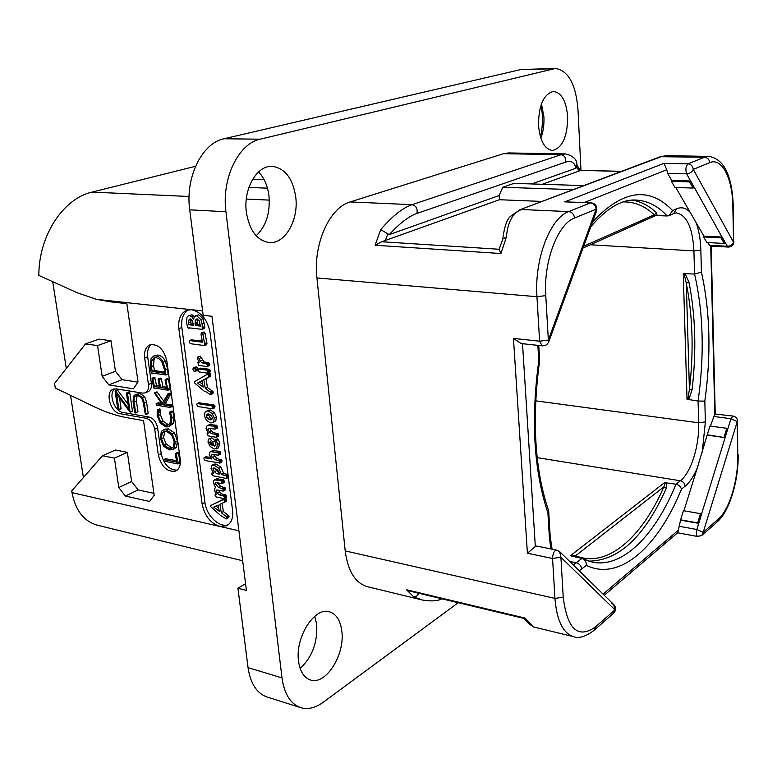 <?xml version="1.0" encoding="UTF-8"?>
<svg xmlns="http://www.w3.org/2000/svg" width="777" height="777" viewBox="0 0 777 777"><rect width="100%" height="100%" fill="white"/><g stroke="black" fill="none" stroke-linecap="round" stroke-linejoin="round"><path stroke-width="1.17" d="M300.67 707.633L267.065 697.018C256.798 693.375 250.456 683.575 248.057 667.637L237.937 588.228L246.406 590.442L211.956 316.278L203.166 315.297L189.734 209.829C185.052 177.428 202.127 142.949 224.029 138.762L260.169 139.2C238.471 143.473 221.416 178.681 225.932 211.742L282.002 677.913C284.324 694.114 290.549 704.02 300.67 707.633C307.896 709.731 315.404 707.954 323.174 702.311L458.226 602.709M260.169 139.2L555.361 68.483C568.249 70.503 575.786 84.052 577.952 109.13L580.982 170.318M341.831 631.274C345.095 654.729 325.748 685.518 310.45 679.972C303.943 677.719 299.971 671.415 298.523 661.042C295.027 637.189 314.714 606.594 329.448 611.81C336.354 614.024 340.481 620.512 341.831 631.274M295.794 197.407C298.679 220.357 284.974 244.192 269.24 242.541C257.002 240.598 249.368 230.448 246.338 212.072C243.191 188.996 256.944 165.171 272.154 166.356C285.081 168.201 292.958 178.545 295.794 197.407M567.676 116.783C567.492 136.82 562.402 148.048 552.398 150.466C544.658 149.233 540.025 140.89 538.5 125.427C538.636 105.284 543.647 93.949 553.554 91.414C561.567 92.686 566.268 101.136 567.676 116.783M545.775 295.629L548.348 340.093L596.182 209.159L574.533 218.026C557.711 223.951 543.385 261.674 545.775 295.629L536.956 296.707L316.938 277.962L345.211 550.912C347.882 571.173 355.293 583.1 367.453 586.713L422.28 599.999L413.714 596.853L406.536 589.753L525.106 618.094L533.76 627.01L529.127 623.912M503.506 153.681L350.174 201.942L412.072 204.681C416.21 205.856 417.812 208.78 416.89 213.461C408.993 216.142 399.767 223.193 389.228 234.635L380.701 229.642C392.366 216.074 402.826 207.75 412.072 204.681L561.081 154.701L503.506 153.681L508.517 152.943L565.53 153.924L561.081 154.701C564.879 155.633 566.278 158.149 565.267 162.257C571.114 160.247 574.64 162.247 575.844 168.25L576.767 167.21L576.903 165.229C577.292 159.751 573.504 155.983 565.53 153.924M316.938 277.962C312.937 244.415 329.516 207.488 350.174 201.942M245.561 583.692L237.937 588.228M541.462 103.817L543.91 116.783C544.288 124.592 543.259 131.711 540.831 138.141M258.547 171.931C264.277 177.933 267.754 186.043 268.997 196.251C270.279 213.209 266.006 226.379 256.167 235.752M314.792 616.229L316.705 624.514C317.618 642.647 312.101 657.284 300.145 668.414M540.471 137.024C542.861 126.379 543.055 115.676 541.064 104.944M224.029 138.762L520.784 69.541L555.361 68.483M267.453 188.17L248.902 187.451M242.677 560.761L97.329 525.194C83.897 521.328 75.456 510.479 72.018 492.647L71.737 490.879L102.496 455.73L114.404 458.139L118.803 487.529L125.35 496.037L149.602 501.456L154.186 495.289L143.541 420.629L127.613 417.812C116.637 415.841 105.75 412.257 94.949 407.08L55.313 388.053L54.575 383.44L85.489 343.929L97.562 345.59L102.166 376.369L108.829 384.887L133.421 388.801L138.024 381.925L126.874 303.642L110.713 301.865L96.474 299.33L77.681 292.958L38.85 275.437C38.704 235.606 63.238 198.475 92.055 192.104L195.532 166.297M66.307 368.453L52.729 281.847M83.411 477.534L70.522 395.347M178.865 328.661C177.972 319.046 180.72 312.888 187.092 310.169L191.618 309.732C201.311 312.043 207.449 319.609 210.043 332.43L232.576 510.596C233.294 518.113 231.303 523.174 226.612 525.786L219.706 526.418C210.392 523.174 204.536 515.685 202.117 503.943L178.865 328.661L181.847 327.554C180.992 319.065 183.158 313.16 188.364 309.838M154.701 429.186C153.438 423.261 150.583 419.629 146.144 418.279L119.998 413.685C110.373 412.616 104.681 391.618 113.374 389.141L116.346 388.888L142.57 393.113L145.017 392.909C147.737 391.647 148.873 388.84 148.426 384.498L144.687 357.886C143.988 351.049 145.843 346.668 150.223 344.735C158.382 343.949 163.918 349.368 166.841 360.994L180.215 459.314C180.827 465.277 179.283 469.211 175.583 471.105C167.269 472.27 161.519 466.909 158.333 455.031L154.701 429.186L157.614 427.904L161.218 453.71C163.918 464.559 169.221 470.036 177.156 470.143M102.496 455.73L115.462 450L127.36 452.35L131.634 481.497L138.131 489.918L153.904 493.356M125.35 496.037L138.131 489.918M118.803 487.529L131.634 481.497M114.404 458.139L127.36 452.35M85.489 343.929L98.922 339.141L110.965 340.744L115.452 371.26L122.076 379.691L137.888 382.138M108.829 384.887L122.076 379.691M102.166 376.369L115.452 371.26M97.562 345.59L110.965 340.744M202.117 503.943L204.953 502.496C206.323 515.53 219.454 528.137 228.302 524.728M204.953 502.496L181.847 327.554M224.368 502.292L226.408 501.233L226.777 500.155L226.369 498.97L225.145 498.416L210.82 505.458L210.509 506.497L220.707 515.588L226.369 518.91L226.758 516.909L221.28 512.694L219.901 504.283L224.291 502.331L224.66 501.262L223.64 499.426L210.82 505.458M228.224 517.832L228.856 515.782L223.387 511.577L222.037 503.331M223.737 482.566L224.388 481.458L223.339 479.671L216.53 478.797L213.675 480.468L213.286 482.779L215.462 487.053L214.238 490.132L216.268 494.201L215.287 494.094L215.035 495.143L216.191 496.94L223.815 498.562L224.466 497.513L223.387 495.707L219.415 494.871L217.259 493.113L216.045 490.763L216.365 490.054L217.541 490.054L223.077 491.113L222.96 488.859L218.522 487.48L215.093 483.401L215.433 482.624L216.598 482.614L221.999 483.615L221.882 481.39L221.212 480.749L214.394 479.865M225.932 497.465L226.583 496.416L226.194 495.26L221.532 493.783L218.288 490.209M224.844 490.044L225.087 487.771L220.649 486.402L217.317 482.76M228.011 474.465L223.747 473.62L220.93 467.278L216.074 464.054L214.219 464.141L212.082 465.18L211.043 468.453L213.656 473.096L212.053 472.872L211.771 474.077L212.888 475.747L226.253 478.438L226.971 477.175L225.903 475.543L221.61 474.689L218.793 468.327L213.937 465.093L212.082 465.18M220.056 454.263L220.697 452.952L219.658 451.35L212.684 450.543L209.703 452.253L209.295 454.671L211.665 458.993L204.166 457.643L203.885 458.838L205.07 460.547L219.804 462.966L219.541 460.965L214.821 459.605L212.432 457.517L211.189 455.273L211.597 454.351L212.781 454.331L218.259 455.273L218.191 452.923L210.528 451.563M210.246 457.274L206.08 456.876M221.406 462.247L222.076 460.994L221.678 459.926L216.968 458.566L213.374 454.438M215.88 445.289L214.18 446.095L212.781 441.928L209.732 438.791L208.314 439.374L208.013 442.084L210.217 446.513L214.229 449.009L218.454 447.873L219.794 443.414L218.444 439.5L216.977 439.092M214.675 440.404L211.888 437.791L208.896 438.859M216.802 428.205L217.463 427.029L216.394 425.262L209.567 424.514L206.478 426.272L206.06 428.719L208.372 433.051L207.022 433.139L208.1 435.858L216.093 437.296L216.598 435.984L215.569 434.324L211.383 433.585L209.13 431.682L207.896 429.292L208.333 428.331L209.45 428.292L214.996 429.176L214.899 426.894L214.229 426.252L207.391 425.505M216.414 437.15L218.677 435.926L218.366 433.896L213.539 432.585L211.286 430.681L210.081 428.409M212.49 422.727L215.783 420.852L216.433 417.055L214.365 412.568L210.45 410.013L208.421 410.169L205.099 412.014L204.4 415.938L206.565 420.444L210.382 422.863L212.49 422.727L213.607 421.843L214.267 418.036L212.199 413.539L208.275 410.984L206.245 411.13M214.365 407.867L215.025 406.585L213.86 404.875L199.067 402.845M212.335 393.784L212.966 393.434L213.034 391.569L207.459 387.529L206.022 378.71L210.441 376.301L210.849 375.116L209.809 373.251L207.284 374.184M196.678 370.668L197.708 368.988L197.173 367.599L195.435 367.23M207.818 373.057L210.208 371.872L209.945 369.774L209.207 369.23L200.612 368.22M208.994 365.627L209.635 364.442L209.217 363.277L208.508 362.597L204.069 361.985L200.34 356.177L197.63 357.099L197.222 358.284L199.368 362.529L197.814 362.5L198.873 365.423L206.789 366.53L207.43 365.336L206.303 363.49L201.855 362.869L200.145 361.043L199.233 358.45L197.63 357.099M206.313 344.745L206.964 343.463L205.128 333.45L204.079 332.022L203.477 332.255M202.282 341.016L191.472 339.889M204.079 328.535L204.846 327.321L203.108 318.696L198.727 314.782L194.347 316.822L193.512 319.425L191.977 316.987L189.753 315.608L188.51 315.715L187.014 317.123L186.567 322.368L187.412 326.826L188.49 328.302L189.277 327.865L202.234 329.341L202.146 323.99L200.864 319.522L196.484 315.598L195.678 315.676M194.551 316.54L191.997 314.792L188.51 315.715M223.387 511.577L221.28 512.694M228.856 515.782L226.758 516.909M218.22 505.06L219.231 511.266L213.714 507.06L218.22 505.06M218.725 508.168L215.957 506.06M220.649 486.402L218.522 487.48M221.532 493.783L219.415 494.871M223.747 473.62L221.61 474.689M214.365 468.055L217.677 470.017L219.706 473.426L219.396 474.155L216.686 473.698L214.442 471.668L212.908 468.9L213.267 468.075L214.365 468.055M219.57 472.795L216.589 470.619L215.142 468.288M218.823 472.639L216.686 473.698M216.968 458.566L214.821 459.605M216.297 448.892L217.638 444.434L216.288 440.51L214.821 440.103L215.967 444.075L215.715 445.648L214.18 446.095M210.178 441.589L211.577 442.871L212.781 445.697L210.752 444.444L209.683 442.414L210.178 441.589M213.539 432.585L211.383 433.585M208.663 414.005L211.091 415.316L212.364 417.657L211.451 419.774L209.975 419.852L207.634 418.618L206.293 416.258L207.129 414.073L208.663 414.005M212.276 418.9L209.8 417.647L208.527 413.976M211.684 405.837L197.125 403.564L196.814 404.73L197.95 406.507L212.179 408.828L212.849 407.546L211.684 405.837L213.86 404.875M207.605 374.164L194.609 381.594L194.299 382.721L204.701 391.589L205.429 391.385L210.392 394.697L210.849 392.511L205.264 388.461L203.827 379.632L208.246 377.214L208.644 376.029L207.605 374.164L209.809 373.251M210.441 376.301L208.246 377.214M206.022 378.71L203.827 379.632M207.459 387.529L205.264 388.461M213.034 391.569L210.849 392.511M202.117 380.584L203.176 387.111L197.552 383.071L202.117 380.584M202.719 384.285L199.747 382.158L202.166 380.847M199.747 382.158L197.552 383.071M193.978 367.822L193.143 368.24L192.939 369.512L193.502 370.882L194.842 371.532L195.503 369.881L193.978 367.822L196.192 366.929M207.003 370.143L198.582 368.988L198.193 370.512L199.359 371.998L207.517 373.174L208.149 371.824L207.003 370.143L209.207 369.23M204.069 361.985L201.855 362.869M201.845 332.877L200.952 334.061L202.506 342.191L189.87 340.588L189.141 341.899L190.316 343.677L204.409 345.58L204.749 344.328L202.904 334.304L201.845 332.877L204.079 332.022M204.672 326.622L202.438 327.457M190.142 318.793L192.317 320.58L193.492 325.301L188.704 324.737L188.471 320.396L190.142 318.793M196.94 318.832L199.427 321.056L200.311 326.107L195.367 325.524L195.173 320.396L196.94 318.832M193.327 324.184L190.948 323.912L190.88 319.017M190.948 323.912L188.704 324.737M200.349 325.009L197.601 324.689L197.611 319.007M197.601 324.689L195.367 325.524M114.792 388.83C108.071 393.453 114.306 411.509 122.931 412.461L149.067 417.026C153.506 418.366 156.352 421.998 157.614 427.904M151.602 344.415C148.32 346.882 147.008 350.99 147.669 356.74L151.379 383.304C151.816 387.645 150.68 390.442 147.96 391.695L145.27 392.803M178.457 453.156L176.301 454.156L175.855 453.506L175.175 453.904L176.884 462.189L163.821 459.615L164.064 461.101L177.671 463.927L180.177 462.791L178.457 453.156L178.02 452.505L177.321 452.826M176.573 460.693L165.686 458.741M172.853 449.592L176.466 447.329L177.447 440.957L174.359 432.77L168.366 428.885L165.045 429.186M168.852 426.622L173.106 423.601L174.135 416.589L172.717 411.538L172.125 410.946L169.425 412.568L170.901 417.356L169.998 423.261L167.958 425.155L165.676 425.33L160.849 422.105L158.178 415.608L158.382 410.722L157.624 409.887L157.245 410.343L157.168 415.433L160.324 423.144L165.899 426.942L168.599 426.738L170.921 424.563L171.95 417.54L170.522 412.49L169.551 412.053M169.075 424.446L167.861 424.378L163.034 421.144L160.363 414.665L160.577 409.79L159.576 409.052M170.221 407.362L172.319 406.497L171.872 404.963L165.161 403.855L170.794 393.91L170.192 393.075L167.89 393.988M163.568 400.854L156.973 391.841L154.458 393.007L162.432 404.7L156.099 403.69L156.439 405.186L170.017 407.449L169.677 405.895L162.956 404.788L168.395 395.474L167.997 393.997L162.335 403.127L154.769 392.754M161.354 403.224L158.158 402.894M168.026 390.161L170.26 388.821L168.395 379.273L167.269 378.875M166.55 387.189L162.908 386.616L161.344 378.729L160.315 378.341M159.392 386.072L156.565 385.635L154.681 377.292L152.399 378.176M165.841 374.98L168.055 374.087L167.628 368.803L165.375 361.354C163.5 357.566 161.024 355.458 157.916 355.021L153.613 356.041L151.059 358.702L150.388 366.54L150.971 371.785L151.894 373.601L152.613 373.756L152.68 373.018L165.841 374.98L165.414 369.687L163.151 362.218C161.276 358.43 158.79 356.313 155.691 355.876L153.613 356.041M135.587 412.985L134.227 401.952C133.712 398.601 134.256 396.581 135.858 395.882L137.801 395.775C140.831 396.319 142.657 398.786 143.289 403.166L145.425 414.627L145.94 414.199L144.347 402.923L142.434 397.484L137.704 394.415L135.256 394.561L133.469 396.299L133.081 401.486L134.674 412.509L135.587 412.985L137.956 411.674L136.431 401.049L137.063 395.697M147.62 413.694L148.135 413.267L146.552 402.01L144.639 396.571L139.918 393.521L135.256 394.561M120.542 408.945L121.076 408.498L119.541 398.047M130.206 412.092L132.411 410.926L129.769 392.618L128.691 392.259M128.03 404.166L117.356 389.889M180.283 462.432L178.127 463.451L176.301 454.156M166.191 429.846L163.112 430.04L161.315 431.497L160.363 438.461L163.549 446.192L169.347 449.902L172.601 449.708L174.301 448.329L175.281 441.938L172.183 433.751L166.191 429.846L168.366 428.885M166.424 431.449L171.571 434.722L174.223 441.637L173.349 447.028L171.931 448.144L169.056 448.31L164.122 445.202L161.383 438.655L162.218 432.789L163.694 431.614L166.424 431.449M173.009 447.416L171.231 447.319L166.297 444.211L163.559 437.684L164.792 431.361M172.125 410.946L169.94 411.888M159.819 408.945L157.624 409.887M160.285 409.256L158.09 410.188M160.577 409.79L158.382 410.722M170.192 393.075L167.997 393.997M170.551 393.434L168.347 394.347M170.794 393.91L168.59 394.823M165.161 403.855L162.956 404.788M157.44 392.366L155.235 393.279M165.695 379.506L165.064 379.904L166.822 388.481L160.703 387.529L158.761 378.972L158.11 379.438L159.644 387.364L154.351 386.538L152.952 378.846L152.039 378.321L153.584 387.801L167.919 390.258L165.695 379.506L167.91 378.613M168.395 379.273L166.191 380.176M155.167 377.962L152.952 378.846M156.565 385.635L154.351 386.538M161.344 378.729L159.13 379.623M162.908 386.616L160.703 387.529M153.477 373.145L152.768 373.416M155.973 357.537L159.528 359.139L161.937 362.121L164.462 369.862L164.705 373.29L152.195 371.445L151.34 366.53L151.787 360.421L154.147 357.682L155.973 357.537M164.637 372.076L154.419 370.571L153.564 365.656L154.011 359.566L155.274 357.488M154.419 370.571L152.195 371.445M115.113 391.113L117.803 409.333L118.871 409.411L116.589 393.958L130.099 412.198L127.554 393.512L127.059 392.919L126.476 393.444L128.749 409.129L115.744 391.093L115.113 391.113M537.169 457.634L680.351 480.769C691.044 472.707 699.514 445.512 698.678 422.805L698.076 401.049L687.023 399.271L683.255 273.65L694.56 274.019L693.919 250.903L590.297 244.774M687.023 399.271L688.024 398.145L689.422 389.432L692.074 389.753L689.005 398.96L688.072 399.796M685.314 274.145L688.976 282.265L686.295 283.246L684.352 274.883L685.314 274.145L684.314 273.31M683.255 273.65L684.352 274.883M698.076 401.049L704.826 401.107C711.295 354.477 710.159 311.49 701.427 272.154L694.56 274.019C703.399 312.665 704.574 355.011 698.076 401.049M675.815 187.519L703.913 236.121L703.622 236.975L706.827 242.511L724.251 243.463L725.3 242.647L722.173 237.072L703.913 236.121M590.763 226.787C606.856 208.061 621.94 199.155 636.004 200.058C647.562 200.67 657.944 205.973 667.161 215.967L655.73 215.54M632.109 200.136C641.015 201.534 649.203 205.798 656.662 212.917L657.099 215.53M656.662 212.917L654.253 214.821L655.691 215.559L583.012 248.038M667.161 215.967L669.075 215.627L672.639 210.586C649.135 186.033 622.416 189.841 592.501 222.028M538.762 345.454L539.665 360.421L538.782 360.79C530.788 420.056 533.838 470.755 547.911 512.859L548.513 510.372C534.673 469.289 531.721 419.327 539.656 360.489M573.251 564.937L581.934 558.459L570.405 555.749L664.568 482.634L675.971 484.226L680.351 480.769C683.177 481.507 684.77 483.323 685.139 486.208C689.782 482.391 693.871 476.175 697.416 467.55L707.235 434.761L725.135 437.645L707.536 435.188M666.404 482.663L666.277 488.335C644.696 536.674 618.764 560.945 588.48 561.14M575.835 557.206L575.699 555.71L570.405 555.749M664.568 482.634L665.17 483.294L663.879 486.839L666.277 488.335M581.934 558.459L583.022 558.828C585.324 560.11 586.431 562.286 586.334 565.345C619.861 581.798 658.168 546.464 681.478 489.151C680.623 486.528 678.787 484.887 675.971 484.226C655.341 535.003 622.814 568.521 592.249 562.14L583.022 558.828M733.255 205.516L733.546 242.23L732.828 205.895C732.546 178.273 721.872 157.207 709.683 162.646L693.259 169.386L733.546 242.23C732.41 244.823 730.341 246.173 727.33 246.27L728.34 247.067L710.217 246.047L707.633 242.55M710.392 426.078L714.811 414.015L710.722 246.076M724.086 437.111L726.796 428.302L709.964 426.019L707.235 434.761M683.906 510.771L697.416 467.55M700.495 513.665L701.505 514.121L698.669 523.339L697.659 522.882L700.495 513.665L683.469 510.693L680.613 519.832L677.835 532.633L604.234 595.269M535.324 546.493L536.8 546.076L556.73 550.135C554.166 550.631 552.777 553.409 552.564 558.469L527.398 553.234L535.324 546.493L522.523 343.696M671.746 180.468L671.435 181.362L689.597 181.876L690.646 181.187L694.114 187.364L690.704 181.002L671.746 180.468L667.598 173.29L666.773 169.765L584.304 202.506M671.435 181.362L674.98 187.49L693.074 188.053L694.114 187.364M596.6 210.81C597.406 206.303 595.571 203.632 591.083 202.778L590.452 202.894C593.774 203.389 595.677 205.478 596.182 209.159L596.493 211.091L548.873 341.55M548.348 340.093L548.785 341.783C547.474 344.619 545.26 345.959 542.132 345.823L539.607 341.2L548.348 340.093M591.083 202.778L564.704 201.865L590.452 202.894L568.696 211.597C550.135 217.939 534.246 259.382 536.956 296.707L539.607 341.2L513.461 338.422L521.144 343.551L542.132 345.823M563.218 597.154L554.943 598.407L552.564 558.469L560.907 557.235L563.218 597.154C567.22 629.244 577.981 639.17 595.493 626.942L614.957 609.838L560.907 557.235L559.663 551.631L557.507 550.572M594.434 630.03L613.548 613.199L614.957 609.838L613.675 604.506L611.606 603.457M698.669 523.339L680.943 520.231M680.613 519.832L697.659 522.882M714.811 414.015L733.061 416.054C735.712 416.608 737.198 418.191 737.49 420.833L703.204 532.342L718.288 519.094C729.477 509.663 738.441 479.584 737.752 454.856L737.091 421.552L730.963 418.725L701.505 514.121M701.573 514.209L696.872 529.487C695.978 533.265 696.241 535.606 697.659 536.499L677.641 532.799M697.659 536.499L701.816 535.47L703.204 532.342L696.872 529.487L679.059 526.252M727.845 428.846L725.077 437.558M726.796 428.302L727.787 428.758M703.622 236.975L721.114 237.898L724.251 243.463M721.114 237.898L722.115 237.247L725.242 242.822M694.172 187.189L722.115 237.247M689.597 181.876L693.074 188.053M666.773 169.765L664.014 163.345L688.033 163.84C691.122 164.238 692.861 166.084 693.259 169.386C692.016 172.115 689.811 173.572 686.645 173.776L690.646 181.187M574.533 218.026C574.009 214.267 572.066 212.121 568.696 211.597L521.59 209.518C512.801 212.752 507.75 221.882 506.439 236.898L500.932 253.525L375.077 245.241L380.701 229.642M732.828 205.895L733.255 205.439C732.002 175.213 723.882 158.858 708.896 156.4L666.656 155.672L661.732 156.478L519.978 209.741L659.984 156.808M531.711 183.955L575.844 168.25M583.809 185.606L513.898 183.382L502.768 187.267L499.145 195.532L499.426 199.728L541.967 201.428M389.228 234.635L499.145 195.532M542.307 184.285L579.127 171.027L580.089 170.386L576.816 164.666M502.777 239.063L506.439 236.898M502.913 238.743L499.203 249.155M499.155 249.31L500.932 253.525M499.426 199.728L381.692 241.754L375.077 245.241M573.135 189.646L502.768 187.267M529.856 624.465L531.691 625.378M422.503 600.048L422.28 599.999C430.846 601.495 437.422 601.107 442.006 598.824M523.883 618.356L525.106 618.094M419.094 593.337L416.686 596.124L413.714 596.853M524.077 618.473L409.605 591.074L406.536 589.753M701.816 535.47L698.61 536.149M189.734 209.829L225.932 211.742M248.057 667.637L282.002 677.913M520.784 69.541L552.855 68.813M92.055 192.104L189.073 196.484M246.319 199.067L269.289 200.107M252.661 179.283L264.122 179.672M96.474 299.33L202.612 310.926M238.918 530.808L72.018 492.647M225.126 498.426L223.009 499.524M225.757 498.329L223.64 499.426M226.369 498.97L224.252 500.067M226.777 500.155L224.66 501.262M228.38 515.297L226.272 516.414M229.03 516.55L226.923 517.676M228.778 517.531L226.67 518.657M223.339 479.671L221.212 480.749M218.56 478.71L216.433 479.778M224.009 480.322L221.882 481.39M224.388 481.458L222.261 482.536M216.637 482.624L215.093 483.401M224.407 487.169L222.29 488.257M225.087 487.771L222.96 488.859M225.456 488.83L223.339 489.918M217.473 490.034L216.045 490.763M219.386 492.026L217.259 493.113M225.505 494.619L223.387 495.707M226.194 495.26L224.077 496.357M226.583 496.416L224.466 497.513M216.074 464.054L213.937 465.093M220.93 467.278L218.793 468.327M223.727 472.824L221.591 473.883M228.011 474.485L225.903 475.543M228.117 475.339L226.593 476.107M228.263 476.524L226.971 477.175M228.37 477.331L226.816 478.117M213.073 472.523L212.412 472.843M216.589 470.619L214.442 471.668M214.549 468.094L212.908 468.9M219.658 451.35L217.511 452.379M214.802 450.437L212.655 451.466M220.338 451.893L218.191 452.923M220.697 452.952L218.551 453.991M213.053 454.38L211.189 455.273M214.578 456.487L212.432 457.517M220.989 459.333L218.842 460.373M221.678 459.926L219.541 460.965M222.076 460.994L219.93 462.033M221.95 461.917L219.804 462.966M206.672 456.594L204.516 457.624M217.686 438.83L215.53 439.84M218.444 439.5L216.288 440.51M219.794 443.414L217.638 444.434M211.888 437.791L209.732 438.791M214.705 441.035L212.781 441.928M215.792 445.503L214.442 446.144M212.131 443.803L210.752 444.444M210.761 441.909L209.683 442.414M216.394 425.262L214.229 426.252M211.461 424.407L209.285 425.388M217.065 425.893L214.899 426.894M217.463 427.029L215.297 428.02M209.897 428.37L207.896 429.292M211.286 430.681L209.13 431.682M217.725 433.323L215.569 434.324M218.366 433.896L216.21 434.906M218.764 434.974L216.598 435.984M218.677 435.926L216.511 436.936M210.45 410.013L208.275 410.984M214.365 412.568L212.199 413.539M216.433 417.055L214.267 418.036M215.783 420.852L213.607 421.843M212.14 418.871L209.975 419.852M209.8 417.647L207.634 418.618M208.469 415.287L206.293 416.258M199.67 402.583L197.484 403.535M214.637 405.526L212.461 406.488M215.025 406.585L212.849 407.546M210.431 373.883L208.226 374.796M210.849 375.116L208.644 376.029M212.548 391.084L210.353 392.026M213.219 392.366L211.023 393.308M212.966 393.434L210.771 394.376M197.173 367.599L194.959 368.502M197.708 368.988L195.503 369.881M197.494 370.231L195.289 371.134M200.971 368.065L198.766 368.968M209.945 369.774L207.741 370.687M210.353 370.911L208.149 371.824M210.208 371.872L208.003 372.775M200.34 356.177L198.125 357.061M201.447 357.566L199.233 358.45M202.36 360.159L200.145 361.043M208.508 362.597L206.303 363.49M209.217 363.277L207.012 364.17M209.635 364.442L207.43 365.336M198.99 362.14L198.378 362.393M205.128 333.45L202.904 334.304M206.808 342.599L204.594 343.463M206.964 343.463L204.749 344.328M192.104 339.734L189.87 340.588M198.727 314.782L196.484 315.598M203.108 318.696L200.864 319.522M204.38 323.154L202.146 323.99M204.846 327.321L202.612 328.166M191.997 314.792L189.753 315.608M194.211 316.171L191.977 316.987M190.618 321.872L188.374 322.698M190.715 319.57L188.471 320.396M197.397 323.358L195.163 324.184M197.261 322.562L195.027 323.387M197.416 319.57L195.173 320.396M149.067 417.026L146.144 418.279M119.998 413.685L122.931 412.461M151.379 383.304L148.426 384.498M144.687 357.886L147.669 356.74M161.218 453.71L158.333 455.031M178.02 452.505L175.855 453.506M180.138 461.684L177.982 462.703M165.977 458.605L163.821 459.615M174.359 432.77L172.183 433.751M177.447 440.957L175.281 441.938M176.466 447.329L174.301 448.329M171.231 447.319L169.056 448.31M166.297 444.211L164.122 445.202M163.559 437.684L161.383 438.655M164.394 431.818L162.218 432.789M172.717 411.538L170.522 412.49M174.135 416.589L171.95 417.54M173.106 423.601L170.921 424.563M160.499 410.664L158.304 411.596M160.227 412.354L158.032 413.296M160.363 414.665L158.178 415.608M163.034 421.144L160.849 422.105M167.861 424.378L165.676 425.33M170.6 394.551L168.395 395.474M171.872 404.963L169.677 405.895M172.445 405.779L170.25 406.711M158.489 402.748L156.294 403.681M170.114 388.044L167.91 388.956M170.26 388.821L168.055 389.724M154.681 377.292L152.467 378.176M160.975 378.078L158.761 378.972M157.916 355.021L155.691 355.876M165.375 361.354L163.151 362.218M167.628 368.803L165.414 369.687M153.564 365.656L151.34 366.53M154.011 359.566L151.787 360.421M139.918 393.521L137.704 394.415M144.639 396.571L142.434 397.484M146.552 402.01L144.347 402.923M148.135 413.267L145.94 414.199M136.431 401.049L134.227 401.952M137.956 411.674L135.752 412.597M117.531 389.821L115.317 390.705M117.968 390.209L115.744 391.093M129.273 392.026L127.059 392.919M129.769 392.618L127.554 393.512M132.411 410.926L130.215 411.849M121.076 408.498L118.871 409.411M702.233 452.156L705.37 421.882L698.678 422.805L535.654 400.835M692.074 389.753C696.551 351.311 695.512 315.481 688.976 282.265M688.024 398.145L689.005 398.96M689.422 389.432L686.295 283.246C692.802 316.045 693.842 351.447 689.422 389.432M701.427 272.154L700.844 250.068C700.533 239.335 698.921 230.118 695.998 222.426M674.009 213.393L676.427 212.898C686.829 215.142 692.657 227.807 693.919 250.903L700.844 250.068M690.209 212.412C686.091 207.906 681.536 206.711 676.563 208.819L672.639 210.586M669.434 215.472L673.688 213.539L676.563 208.819M623.358 201.903C634.692 201.729 644.997 206.031 654.253 214.821L583.663 246.251M655.769 215.511L657.293 215.414M547.911 512.859L549.368 537.218L550.864 548.941M548.679 511.169L550.155 535.809L549.368 537.218M579.253 570.813L586.334 565.345M569.648 561.412L576.417 562.81C579.467 563.762 581.225 565.841 581.701 569.055M571.823 555.905L571.979 556.419M575.699 555.71L663.879 486.839C641.724 537.849 606.779 568.813 575.699 555.71M665.17 483.294L666.598 482.954M681.478 489.151L685.139 486.208M705.37 421.882L704.826 401.107M603.059 594.123L678.525 530.079M537.859 345.357L538.782 360.79M513.461 338.422L527.398 553.234M533.76 627.01L573.708 636.693C563.034 633.381 556.779 620.619 554.943 598.407L345.211 550.912M713.412 416.423L730.963 418.725L733.061 416.054M725.3 242.647L727.33 246.27L709.187 245.25M667.598 173.29L686.645 173.776C685.314 169.493 685.78 166.191 688.033 163.84L704.554 157.236L660.256 156.701L666.656 155.672M664.014 163.345L564.704 201.865M416.89 213.461L565.267 162.257M708.896 156.4L704.554 157.236C707.594 157.605 709.304 159.411 709.683 162.646M576.767 167.21L579.127 171.027M580.089 170.386L621.367 171.406M499.164 249.262L381.692 241.754M385.12 240.889L387.752 234.304M595.493 626.942L594.075 630.351C585.732 636.577 578.943 638.684 573.708 636.693M718.288 519.094L716.909 522.173L702.155 535.168M737.752 454.856L737.49 420.959M226.612 525.786L227.302 525.417M223.028 499.514L225.145 498.416M224.291 502.331L226.408 501.233M226.369 518.91L228.477 517.783M221.999 483.615L224.126 482.536M223.077 491.113L225.204 490.025M224.213 498.543L226.33 497.445M215.287 494.094L215.909 493.783M226.534 478.409L228.389 477.476M212.053 472.872L212.976 472.416M218.259 455.273L220.406 454.244M219.532 463.267L221.678 462.218M204.166 457.643L206.313 456.614M215.093 439.879L217.249 438.869M214.996 429.176L217.162 428.185M216.259 437.276L218.415 436.266M207.216 432.944L207.945 432.604M212.539 408.809L214.714 407.847M197.125 403.564L199.31 402.612M207.158 374.223L209.363 373.31M210.392 394.697L212.577 393.754M193.58 367.861L195.785 366.958M194.842 371.532L197.047 370.629M207.663 373.164L209.868 372.251M198.582 368.988L200.787 368.084M207.119 366.511L209.324 365.608M201.544 332.906L203.768 332.051M204.409 345.58L206.624 344.716M189.433 340.608L191.657 339.753M202.234 329.341L204.458 328.506M188.811 328.273L189.753 327.923M175.34 453.515L177.506 452.515M163.636 459.625L165.802 458.615M163.112 430.04L165.287 429.079M157.498 409.897L159.693 408.955M167.715 394.007L169.92 393.094M170.134 407.439L172.319 406.497M156.099 403.69L158.294 402.768M165.248 379.526L167.453 378.632M167.919 390.258L170.124 389.345M154.186 388.325L154.759 388.092M152.224 378.195L154.438 377.311M158.314 378.982L160.528 378.098M152.613 373.756L153.963 373.213M145.775 414.617L147.97 413.685M115.21 390.714L117.434 389.831M126.68 392.929L128.895 392.035M130.099 412.198L132.304 411.276M118.696 409.838L120.901 408.935M550.165 536.033L552.068 549.184M613.675 604.506L559.994 551.952M715.238 413.743L711.178 246.105M580.05 170.299L621.581 171.328M502.709 239.229C504.351 226.855 506.944 219.24 510.489 216.385L519.978 209.741M728.34 247.067C731.74 246.882 733.614 245.134 733.964 241.822M530.137 624.669L523.931 618.434M613.917 612.878C616.112 610.275 616.142 607.604 614.015 604.836M559.663 551.631L556.73 550.135M717.249 521.882C729.7 511.072 738.762 480.205 738.15 454.244"/></g></svg>
